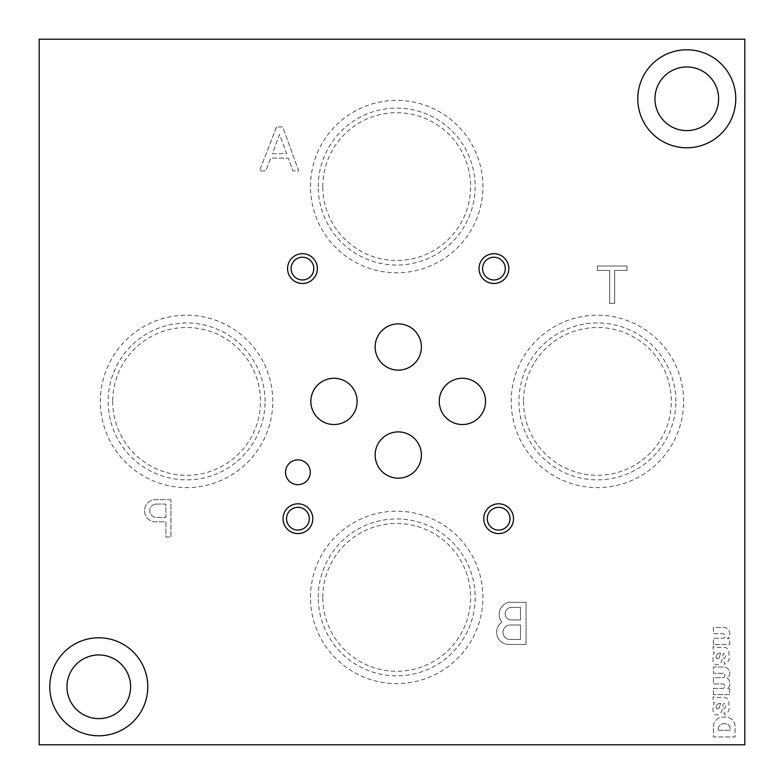 <?xml version="1.0" encoding="UTF-8"?>
<svg xmlns="http://www.w3.org/2000/svg" width="784" height="784" viewBox="0 0 784 784"><rect width="100%" height="100%" fill="white"/><g stroke="black" fill="none" stroke-linecap="round" stroke-linejoin="round"><path stroke-width="0.59" stroke-dasharray="3.92 2.94" d="M744.8 744.8L39.2 744.8L39.2 39.2L744.8 39.2L744.8 744.8M170.912 499.643L155.183 499.643A11.133 11.133 0 0 0 144.54 510.472A11.133 11.133 0 0 0 154.605 521.84L165.934 521.879L165.934 537.04L170.912 537.04L170.912 499.643L155.183 499.643A11.133 11.133 0 0 0 144.54 510.472A11.133 11.133 0 0 0 154.605 521.84L165.934 521.879L165.934 537.04L170.912 537.04L170.912 499.643M276.517 126.969L259.504 170.912L265.707 170.912L270.656 158.123L288.238 158.123L292.893 170.912L298.704 170.912L282.72 126.969L276.517 126.969L259.504 170.912L265.707 170.912L270.656 158.123L288.238 158.123L292.893 170.912L298.704 170.912L282.72 126.969L276.517 126.969M713.44 644.448L713.44 638.196L722.956 638.196A2.215 2.215 0 0 0 725.171 635.981A2.215 2.215 0 0 0 722.956 633.766L713.44 633.766L713.44 627.514L724.445 627.514A6.272 6.272 0 0 1 727.336 638.637L729.708 638.637L729.708 644.448L713.44 644.448L713.44 638.196L722.956 638.196A2.215 2.215 0 0 0 725.171 635.981A2.215 2.215 0 0 0 722.956 633.766L713.44 633.766L713.44 627.514L724.445 627.514A6.272 6.272 0 0 1 727.336 638.637L729.708 638.637L729.708 644.448L713.44 644.448M713.117 661.51A30.576 30.576 0 0 1 713.117 656.11L714.312 652.219L713.097 652.229L713.097 646.545A6.115 6.115 0 0 0 716.047 647.3L723.759 647.3A5.096 5.096 0 0 1 728.816 650.936L729.218 658.148A7.232 7.232 0 0 1 724.426 664.303L723.818 658.501A2.96 2.96 0 0 0 725.7 655.747L725.7 654.973A1.735 1.735 0 0 0 723.975 653.239L723.691 653.239A17.797 17.797 0 0 0 722.789 656.041L721.829 660.608A5.302 5.302 0 0 1 717.282 664.773L716.909 664.754A4.077 4.077 0 0 1 713.254 662.019L713.117 661.51A30.576 30.576 0 0 1 713.117 656.11L714.312 652.219L713.097 652.229L713.097 646.545A6.115 6.115 0 0 0 716.047 647.3L723.759 647.3A5.096 5.096 0 0 1 728.816 650.936L729.218 658.148A7.232 7.232 0 0 1 724.426 664.303L723.818 658.501A2.96 2.96 0 0 0 725.7 655.747L725.7 654.973A1.735 1.735 0 0 0 723.975 653.239L723.691 653.239A17.797 17.797 0 0 0 722.789 656.041L721.829 660.608A5.302 5.302 0 0 1 717.282 664.773L716.909 664.754A4.077 4.077 0 0 1 713.254 662.019L713.117 661.51M713.44 694.624L713.44 688.372L722.995 688.372A2.244 2.244 0 0 0 722.907 683.942L713.44 683.942L713.44 677.69L722.995 677.69A2.244 2.244 0 0 0 722.975 673.26L713.44 673.26L713.44 667.008L724.445 667.027A6.272 6.272 0 0 1 728.071 677.503L727.336 678.219A6.899 6.899 0 0 1 727.336 688.813L729.708 688.813L729.708 694.624L713.44 694.624L713.44 688.372L722.995 688.372A2.244 2.244 0 0 0 722.907 683.942L713.44 683.942L713.44 677.69L722.995 677.69A2.244 2.244 0 0 0 722.975 673.26L713.44 673.26L713.44 667.008L724.445 667.027A6.272 6.272 0 0 1 728.071 677.503L727.336 678.219A6.899 6.899 0 0 1 727.336 688.813L729.708 688.813L729.708 694.624L713.44 694.624M713.117 711.686A30.576 30.576 0 0 1 713.117 706.286L714.312 702.395L713.097 702.405L713.097 696.721A6.115 6.115 0 0 0 716.047 697.476L723.759 697.476A5.096 5.096 0 0 1 728.816 701.112L729.218 708.324A7.232 7.232 0 0 1 724.426 714.479L723.818 708.677A2.96 2.96 0 0 0 725.7 705.923L725.7 705.149A1.735 1.735 0 0 0 723.975 703.415L723.691 703.415A17.797 17.797 0 0 0 722.789 706.217L721.829 710.784A5.302 5.302 0 0 1 717.282 714.949L716.909 714.93A4.077 4.077 0 0 1 713.254 712.195L713.117 711.686A30.576 30.576 0 0 1 713.117 706.286L714.312 702.395L713.097 702.405L713.097 696.721A6.115 6.115 0 0 0 716.047 697.476L723.759 697.476A5.096 5.096 0 0 1 728.816 701.112L729.218 708.324A7.232 7.232 0 0 1 724.426 714.479L723.818 708.677A2.96 2.96 0 0 0 725.7 705.923L725.7 705.149A1.735 1.735 0 0 0 723.975 703.415L723.691 703.415A17.797 17.797 0 0 0 722.789 706.217L721.829 710.784A5.302 5.302 0 0 1 717.282 714.949L716.909 714.93A4.077 4.077 0 0 1 713.254 712.195L713.117 711.686M713.44 726.729A9.643 9.643 0 0 1 722.701 717.095L724.886 717.046A9.643 9.643 0 0 1 735.029 725.621L735.078 736.96L713.44 736.96L713.44 726.729A9.643 9.643 0 0 1 722.701 717.095L724.886 717.046A9.643 9.643 0 0 1 735.029 725.621L735.078 736.96L713.44 736.96L713.44 726.729M654.954 98.784A31.83 31.83 0 0 1 702.699 71.217A31.83 31.83 0 0 1 702.699 126.351A31.83 31.83 0 0 1 654.954 98.784M66.954 686.784A31.83 31.83 0 0 1 114.699 659.217A31.83 31.83 0 0 1 114.699 714.351A31.83 31.83 0 0 1 66.954 686.784M310.503 597.408A86.201 86.201 0 0 1 439.804 522.752A86.201 86.201 0 0 1 439.804 672.064A86.201 86.201 0 0 1 310.503 597.408M310.503 186.592A86.201 86.201 0 0 1 439.804 111.936A86.201 86.201 0 0 1 439.804 261.248A86.201 86.201 0 0 1 310.503 186.592M683.609 401.408A86.201 86.201 0 0 0 554.308 326.752A86.201 86.201 0 0 0 554.308 476.064A86.201 86.201 0 0 0 683.609 401.408M272.793 401.408A86.201 86.201 0 0 0 143.492 326.752A86.201 86.201 0 0 0 143.492 476.064A86.201 86.201 0 0 0 272.793 401.408M508.404 602.318A12.544 12.544 0 0 0 501.799 622.104A12.387 12.387 0 0 0 507.287 644.448L526.064 644.448L526.064 602.318L508.404 602.318A12.544 12.544 0 0 0 501.799 622.104A12.387 12.387 0 0 0 507.287 644.448L526.064 644.448L526.064 602.318L508.404 602.318M627.033 266.011L597.408 266.011L597.408 270.451L609.697 270.451L609.697 303.408L614.676 303.408L614.676 270.451L627.033 270.451L627.033 266.011L597.408 266.011L597.408 270.451L609.697 270.451L609.697 303.408L614.676 303.408L614.676 270.451L627.033 270.451L627.033 266.011M510.511 607.355A6.468 6.468 0 0 0 509.992 619.977L520.468 619.977L520.468 607.355L510.511 607.355A6.468 6.468 0 0 0 509.992 619.977L520.468 619.977L520.468 607.355L510.511 607.355M272.342 153.684L286.64 153.684L279.555 134.534L272.342 153.684L286.64 153.684L279.555 134.534L272.342 153.684M718.36 730.276L718.36 728.12A5.174 5.174 0 0 1 723.544 723.759L725.024 723.779A4.704 4.704 0 0 1 730.159 727.964L730.178 730.276L718.36 730.276L718.36 728.12A5.174 5.174 0 0 1 723.544 723.759L725.024 723.779A4.704 4.704 0 0 1 730.159 727.964L730.178 730.276L718.36 730.276M717.889 708.863L717.634 708.863A1.529 1.529 0 0 1 716.115 707.139L716.115 706.639A4.077 4.077 0 0 1 719.369 703.415L720.623 703.415L719.212 707.834A1.627 1.627 0 0 1 717.889 708.863L717.634 708.863A1.529 1.529 0 0 1 716.115 707.139L716.115 706.639A4.077 4.077 0 0 1 719.369 703.415L720.623 703.415L719.212 707.834A1.627 1.627 0 0 1 717.889 708.863M717.889 658.687L717.634 658.687A1.529 1.529 0 0 1 716.115 656.963L716.115 656.463A4.077 4.077 0 0 1 719.369 653.239L720.623 653.239L719.212 657.658A1.627 1.627 0 0 1 717.889 658.687L717.634 658.687A1.529 1.529 0 0 1 716.115 656.963L716.115 656.463A4.077 4.077 0 0 1 719.369 653.239L720.623 653.239L719.212 657.658A1.627 1.627 0 0 1 717.889 658.687M509.267 625.024A7.33 7.33 0 0 0 508.659 639.411L520.468 639.45L520.468 624.975L509.267 625.024A7.33 7.33 0 0 0 508.659 639.411L520.468 639.45L520.468 624.975L509.267 625.024M155.634 504.083A6.703 6.703 0 0 0 149.734 511.129A6.703 6.703 0 0 0 156.418 517.44L165.934 517.44L165.934 504.083L155.634 504.083A6.703 6.703 0 0 0 149.734 511.129A6.703 6.703 0 0 0 156.418 517.44L165.934 517.44L165.934 504.083L155.634 504.083M637.784 98.784A49 49 0 0 1 711.284 56.35A49 49 0 0 1 711.284 141.218A49 49 0 0 1 637.784 98.784M49.784 686.784A49 49 0 0 1 123.284 644.35A49 49 0 0 1 123.284 729.218A49 49 0 0 1 49.784 686.784M313.825 268.598A11.358 11.358 0 0 0 296.783 258.759A11.358 11.358 0 0 0 296.783 278.438A11.358 11.358 0 0 0 313.825 268.598M309.278 518.694A11.358 11.358 0 0 0 292.236 508.855A11.358 11.358 0 0 0 292.236 528.534A11.358 11.358 0 0 0 309.278 518.694M509.982 518.694A11.358 11.358 0 0 0 492.94 508.855A11.358 11.358 0 0 0 492.94 528.534A11.358 11.358 0 0 0 509.982 518.694M505.278 268.598A11.358 11.358 0 0 0 488.236 258.759A11.358 11.358 0 0 0 488.236 278.438A11.358 11.358 0 0 0 505.278 268.598M310.307 472.282A12.387 12.387 0 0 0 291.726 461.551A12.387 12.387 0 0 0 291.726 483.013A12.387 12.387 0 0 0 310.307 472.282M421.4 455.034A23.128 23.128 0 0 0 386.708 435.002A23.128 23.128 0 0 0 386.708 475.065A23.128 23.128 0 0 0 421.4 455.034M421.4 346.998A23.128 23.128 0 0 0 386.708 326.967A23.128 23.128 0 0 0 386.708 367.03A23.128 23.128 0 0 0 421.4 346.998M485.531 401.408A23.128 23.128 0 0 0 450.839 381.377A23.128 23.128 0 0 0 450.839 421.439A23.128 23.128 0 0 0 485.531 401.408M357.112 401.408A23.128 23.128 0 0 0 322.42 381.377A23.128 23.128 0 0 0 322.42 421.439A23.128 23.128 0 0 0 357.112 401.408M318.245 597.408A78.459 78.459 0 0 1 435.933 529.465A78.459 78.459 0 0 1 435.933 665.351A78.459 78.459 0 0 1 318.245 597.408M322.802 597.408A73.902 73.902 0 0 1 433.65 533.414A73.902 73.902 0 0 1 433.65 661.402A73.902 73.902 0 0 1 322.802 597.408M318.245 186.592A78.459 78.459 0 0 1 435.933 118.649A78.459 78.459 0 0 1 435.933 254.535A78.459 78.459 0 0 1 318.245 186.592M322.802 186.592A73.902 73.902 0 0 1 433.65 122.598A73.902 73.902 0 0 1 433.65 250.586A73.902 73.902 0 0 1 322.802 186.592M523.506 401.408A73.902 73.902 0 0 0 597.408 475.31A73.902 73.902 0 0 0 671.31 401.408A73.902 73.902 0 0 0 597.408 327.506A73.902 73.902 0 0 0 523.506 401.408M675.867 401.408A78.459 78.459 0 0 0 558.179 333.465A78.459 78.459 0 0 0 558.179 469.351A78.459 78.459 0 0 0 675.867 401.408M112.69 401.408A73.902 73.902 0 0 0 186.592 475.31A73.902 73.902 0 0 0 260.494 401.408A73.902 73.902 0 0 0 186.592 327.506A73.902 73.902 0 0 0 112.69 401.408M265.051 401.408A78.459 78.459 0 0 0 147.363 333.465A78.459 78.459 0 0 0 147.363 469.351A78.459 78.459 0 0 0 265.051 401.408"/><path stroke-width="1.18" d="M637.784 98.784A49 49 0 0 1 711.284 56.35A49 49 0 0 1 711.284 141.218A49 49 0 0 1 637.784 98.784M49.784 686.784A49 49 0 0 1 123.284 644.35A49 49 0 0 1 123.284 729.218A49 49 0 0 1 49.784 686.784M317.363 268.598A14.896 14.896 0 0 0 295.019 255.702A14.896 14.896 0 0 0 295.019 281.495A14.896 14.896 0 0 0 317.363 268.598M312.816 518.694A14.896 14.896 0 0 0 290.472 505.798A14.896 14.896 0 0 0 290.472 531.591A14.896 14.896 0 0 0 312.816 518.694M513.52 518.694A14.896 14.896 0 0 0 491.176 505.798A14.896 14.896 0 0 0 491.176 531.591A14.896 14.896 0 0 0 513.52 518.694M508.816 268.598A14.896 14.896 0 0 0 486.472 255.702A14.896 14.896 0 0 0 486.472 281.495A14.896 14.896 0 0 0 508.816 268.598M310.307 472.282A12.387 12.387 0 0 0 291.726 461.551A12.387 12.387 0 0 0 291.726 483.013A12.387 12.387 0 0 0 310.307 472.282M421.4 455.034A23.128 23.128 0 0 0 386.708 435.002A23.128 23.128 0 0 0 386.708 475.065A23.128 23.128 0 0 0 421.4 455.034M421.4 346.998A23.128 23.128 0 0 0 386.708 326.967A23.128 23.128 0 0 0 386.708 367.03A23.128 23.128 0 0 0 421.4 346.998M485.531 401.408A23.128 23.128 0 0 0 450.839 381.377A23.128 23.128 0 0 0 450.839 421.439A23.128 23.128 0 0 0 485.531 401.408M357.112 401.408A23.128 23.128 0 0 0 322.42 381.377A23.128 23.128 0 0 0 322.42 421.439A23.128 23.128 0 0 0 357.112 401.408M39.2 39.2L39.2 744.8L744.8 744.8L744.8 39.2L39.2 39.2M654.954 98.784A31.83 31.83 0 0 1 702.699 71.217A31.83 31.83 0 0 1 702.699 126.351A31.83 31.83 0 0 1 654.954 98.784M66.954 686.784A31.83 31.83 0 0 1 114.699 659.217A31.83 31.83 0 0 1 114.699 714.351A31.83 31.83 0 0 1 66.954 686.784M313.825 268.598A11.358 11.358 0 0 0 296.783 258.759A11.358 11.358 0 0 0 296.783 278.438A11.358 11.358 0 0 0 313.825 268.598M309.278 518.694A11.358 11.358 0 0 0 292.236 508.855A11.358 11.358 0 0 0 292.236 528.534A11.358 11.358 0 0 0 309.278 518.694M509.982 518.694A11.358 11.358 0 0 0 492.94 508.855A11.358 11.358 0 0 0 492.94 528.534A11.358 11.358 0 0 0 509.982 518.694M505.278 268.598A11.358 11.358 0 0 0 488.236 258.759A11.358 11.358 0 0 0 488.236 278.438A11.358 11.358 0 0 0 505.278 268.598"/></g></svg>
